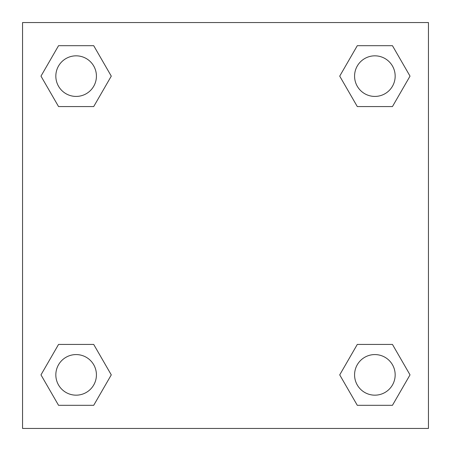 <?xml version="1.0" encoding="UTF-8"?>
<svg xmlns="http://www.w3.org/2000/svg" width="451" height="451" viewBox="0 0 451 451"><rect width="100%" height="100%" fill="white"/><g stroke="black" fill="none" stroke-linecap="round" stroke-linejoin="round"><path stroke-width="0.68" d="M392.449 106.571L357.293 106.571L392.449 106.571L410.021 76.129L392.449 106.571L357.293 106.571L339.721 76.129L357.293 45.686L339.721 76.129M58.551 45.686L93.707 45.686L58.551 45.686L93.707 45.686L111.279 76.129L93.707 106.571L58.551 106.571L93.707 106.571L58.551 106.571L40.979 76.129L58.551 45.686L40.979 76.129M58.551 344.429L93.707 344.429L58.551 344.429L40.979 374.871L58.551 344.429L93.707 344.429L111.279 374.871L93.707 405.314L58.551 405.314L93.707 405.314L58.551 405.314L40.979 374.871M372.932 344.429L357.293 344.429L372.932 344.429L357.293 344.429L339.721 374.871L357.293 344.429L392.449 344.429L357.293 344.429L392.449 344.429L410.021 374.871L392.449 405.314L357.293 405.314L392.449 405.314L357.293 405.314L339.721 374.871M428.45 22.55L22.55 22.55L22.55 428.45L428.45 428.45L428.45 22.55M357.293 45.686L392.449 45.686L357.293 45.686L392.449 45.686L410.021 76.129M395.166 374.871A20.295 20.295 0 0 0 364.724 357.293A20.295 20.295 0 0 0 364.724 392.449A20.295 20.295 0 0 0 395.166 374.871M96.424 374.871A20.295 20.295 0 0 0 65.981 357.293A20.295 20.295 0 0 0 65.981 392.449A20.295 20.295 0 0 0 96.424 374.871M395.166 76.129A20.295 20.295 0 0 0 364.724 58.551A20.295 20.295 0 0 0 364.724 93.707A20.295 20.295 0 0 0 395.166 76.129M96.424 76.129A20.295 20.295 0 0 0 65.981 58.551A20.295 20.295 0 0 0 65.981 93.707A20.295 20.295 0 0 0 96.424 76.129M78.068 344.429L93.707 344.429M372.932 106.571L357.293 106.571M93.707 106.571L78.068 106.571"/></g></svg>
